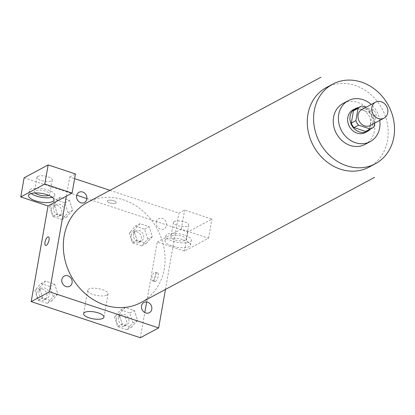 <?xml version="1.0" encoding="UTF-8"?>
<svg xmlns="http://www.w3.org/2000/svg" width="415" height="415" viewBox="0 0 415 415"><rect width="100%" height="100%" fill="white"/><g stroke="black" fill="none" stroke-linecap="round" stroke-linejoin="round"><path stroke-width="0.31" stroke-dasharray="2.08 1.56" d="M361.797 109.534A9.031 7.807 -118.2 0 1 372.945 113.809A9.031 7.807 -118.2 0 1 370.33 125.46M374.704 123.12L376.244 114.369A12.263 10.598 -118.2 0 0 373.583 109.861L365.921 107.324M373.583 109.861L369.008 112.315L357.336 108.455L361.916 106.001M355.691 109.14A12.263 10.598 -118.2 0 1 357.336 108.455M369.008 112.315A12.263 10.598 -118.2 0 1 371.664 116.828L376.244 114.369M367.28 130.761A12.263 10.598 -118.2 0 0 369.5 129.096L371.664 116.828M370.336 129.122A12.907 11.153 61.8 0 0 363.592 107.993A12.907 11.153 61.8 0 0 358.747 107.501M353.098 109.804A12.907 11.153 -118.2 0 1 361.304 109.223A12.907 11.153 -118.2 0 1 370.564 120.371A12.907 11.153 -118.2 0 1 365.288 132.551M369.5 129.096L374.081 126.642M379.761 120.407A23.23 20.076 61.8 0 0 371.228 104.481M365.013 144.415A23.23 20.076 61.8 0 0 374.501 122.487A23.23 20.076 61.8 0 0 357.839 102.417A23.23 20.076 61.8 0 0 343.07 103.465M87.378 202.421A56.782 49.069 -118.2 0 1 157.451 229.293A56.782 49.069 -118.2 0 1 141.022 302.519M66.359 196.15L69.736 177.018L74.633 178.642M109.954 190.324L178.907 213.123L184.634 210.057L211.925 219.084L187.886 231.969L86.917 198.578M165.455 289.426L178.907 213.123M156.325 222.056A5.8 5.016 -118.2 0 1 164.812 219.94A5.8 5.016 -118.2 0 1 163.173 229.251A5.8 5.016 -118.2 0 1 156.325 222.056M107.75 200.507A4.518 1.53 -170 0 0 107.278 201.036A4.518 1.53 -170 0 0 111.464 203.329A4.518 1.53 -170 0 0 116.174 202.603A4.518 1.53 -170 0 0 112.885 200.502A4.518 1.53 -170 0 0 107.75 200.507A4.518 1.53 10 0 1 112.885 200.507A4.518 1.53 10 0 1 116.174 202.608A4.518 1.53 10 0 1 111.464 203.329A4.518 1.53 10 0 1 107.278 201.042A4.518 1.53 10 0 1 107.75 200.507M174.284 221.517A7.745 2.625 -170 0 0 173.48 222.43A7.745 2.625 -170 0 0 180.65 226.357A7.745 2.625 -170 0 0 188.732 225.117A7.745 2.625 -170 0 0 183.093 221.517A7.745 2.625 -170 0 0 174.284 221.517M37.817 176.385A7.745 2.625 -170 0 0 37.013 177.298A7.745 2.625 -170 0 0 44.182 181.225A7.745 2.625 -170 0 0 52.264 179.986A7.745 2.625 -170 0 0 46.625 176.385A7.745 2.625 -170 0 0 37.817 176.385M24.122 177.812L76.739 195.211M69.736 177.018L75.457 173.952M171.753 235.865A7.745 2.625 10 0 1 180.561 235.865A7.745 2.625 10 0 1 186.2 239.465A7.745 2.625 10 0 1 185.401 240.378A7.745 2.625 10 0 1 176.593 240.384A7.745 2.625 10 0 1 170.949 236.778A7.745 2.625 10 0 1 171.753 235.865M184.302 235.056A12.907 4.373 -170 0 0 165.865 235.881A12.907 4.373 -170 0 0 177.817 242.427A12.907 4.373 -170 0 0 191.284 240.363A12.907 4.373 -170 0 0 184.302 235.056M183.456 239.839A12.907 4.373 10 0 1 190.444 245.146A12.907 4.373 10 0 1 176.972 247.21A12.907 4.373 10 0 1 165.025 240.664A12.907 4.373 10 0 1 183.456 239.839M35.078 192.939A7.745 2.625 10 0 1 34.481 191.647A7.745 2.625 10 0 1 35.285 190.734A7.745 2.625 10 0 1 44.094 190.734A7.745 2.625 10 0 1 49.733 194.334A7.745 2.625 10 0 1 48.731 195.346M52.254 197.244A12.907 4.373 -170 0 0 54.816 195.232A12.907 4.373 -170 0 0 47.834 189.925A12.907 4.373 -170 0 0 29.398 190.75A12.907 4.373 -170 0 0 31.12 193.52M157.218 242.075L181.256 229.189L208.553 238.215L184.509 251.101L157.218 242.075L146.661 301.954M208.553 238.215L211.925 219.084M184.509 251.101L187.886 231.969M181.256 229.189L184.634 210.057M147.735 239.061L144.612 229.168L135.42 226.128L129.35 232.976L132.468 242.868L141.66 245.908L147.735 239.061L152.31 236.602L149.182 226.715L140 223.675L133.926 230.522L137.059 240.41L146.241 243.455L152.321 236.612M129.35 232.976L133.926 230.522L137.049 240.415L146.241 243.455L152.31 236.602L149.193 226.715L140 223.675L133.921 230.517M132.956 322.86L129.838 312.967L120.646 309.927L114.571 316.78L117.694 326.667L126.886 329.707L132.956 322.86L137.536 320.406L134.413 310.513L125.221 307.474L119.152 314.321L122.269 324.214L131.462 327.253L137.547 320.411L134.403 310.513L125.221 307.474L119.141 314.316M114.571 316.78L119.152 314.321L122.285 324.208M53.26 296.502L50.137 286.609L40.945 283.57L34.876 290.422L37.993 300.31L47.185 303.349L53.26 296.502L57.841 294.048L54.718 284.156L45.526 281.116L39.446 287.958L42.574 297.856L51.766 300.896L57.846 294.053L54.707 284.161M50.137 286.609L54.718 284.156L45.526 281.116L39.456 287.969L42.584 297.856M49.65 206.623L52.772 216.511L61.965 219.551L68.034 212.703L64.916 202.811L55.724 199.771L49.65 206.623L54.23 204.17L57.353 214.057L66.545 217.097L72.625 210.255L69.481 200.362L60.305 197.317L54.23 204.17L57.363 214.057M68.034 212.703L72.615 210.249L69.497 200.357L60.305 197.317L54.22 204.159M140.348 337.737L144.794 312.526M106.982 295.091A10.323 3.496 -170 0 0 108.05 293.877A10.323 3.496 -170 0 0 98.495 288.643A10.323 3.496 -170 0 0 87.721 290.293A10.323 3.496 -170 0 0 95.237 295.096A10.323 3.496 -170 0 0 106.982 295.091M45.603 245.452L45.609 245.457A4.518 1.681 -71.7 0 0 45.609 245.457A4.518 1.681 -71.7 0 0 48.622 241.696A4.518 1.681 -71.7 0 0 48.441 236.877L48.441 236.877M155.454 281.458A4.518 1.681 -71.7 0 0 158.027 276.992A4.518 1.681 -71.7 0 0 157.612 272.982A4.518 1.681 -71.7 0 0 154.598 276.743A4.518 1.681 -71.7 0 0 154.774 281.557A4.518 1.681 -71.7 0 0 155.454 281.458M153.166 280.696A4.518 1.681 108.3 0 1 152.481 280.799A4.518 1.681 108.3 0 1 152.305 275.985A4.518 1.681 108.3 0 1 155.319 272.224A4.518 1.681 108.3 0 1 155.734 276.234A4.518 1.681 108.3 0 1 153.166 280.696M38.953 291.771A5.8 5.016 -118.2 0 1 41.329 288.347A5.8 5.016 -118.2 0 1 48.488 291.091A5.8 5.016 -118.2 0 1 46.807 298.577A5.8 5.016 -118.2 0 1 41.132 297.695A5.8 5.016 -118.2 0 1 38.953 291.771M40.945 283.57L45.526 281.116M34.876 290.422L39.456 287.969M37.993 300.31L42.574 297.856L51.766 300.896L57.841 294.048M47.185 303.349L51.766 300.896M36.665 292.995A5.8 5.016 -118.2 0 1 39.036 289.571A5.8 5.016 -118.2 0 1 46.195 292.321A5.8 5.016 -118.2 0 1 44.519 299.801A5.8 5.016 -118.2 0 1 38.844 298.919A5.8 5.016 -118.2 0 1 36.665 292.995M118.654 318.129A5.8 5.016 -118.2 0 1 121.024 314.705A5.8 5.016 -118.2 0 1 128.183 317.449A5.8 5.016 -118.2 0 1 126.502 324.929A5.8 5.016 -118.2 0 1 120.832 324.053A5.8 5.016 -118.2 0 1 118.654 318.129M129.838 312.967L134.413 310.513M120.646 309.927L125.221 307.474M117.694 326.667L122.269 324.214L131.462 327.253L137.536 320.406M126.886 329.707L131.462 327.253M116.361 319.353A5.8 5.016 -118.2 0 1 118.732 315.929A5.8 5.016 -118.2 0 1 125.895 318.679A5.8 5.016 -118.2 0 1 124.215 326.159A5.8 5.016 -118.2 0 1 118.54 325.277A5.8 5.016 -118.2 0 1 116.361 319.353M53.732 207.972A5.8 5.016 -118.2 0 1 56.103 204.548A5.8 5.016 -118.2 0 1 63.262 207.293A5.8 5.016 -118.2 0 1 61.586 214.773A5.8 5.016 -118.2 0 1 55.911 213.896A5.8 5.016 -118.2 0 1 53.732 207.972M64.916 202.811L69.497 200.357M55.724 199.771L60.305 197.317M52.772 216.511L57.353 214.057L66.545 217.097L72.615 210.249M61.965 219.551L66.545 217.097M51.439 209.196A5.8 5.016 -118.2 0 1 53.815 205.773A5.8 5.016 -118.2 0 1 60.974 208.522A5.8 5.016 -118.2 0 1 59.293 216.002A5.8 5.016 -118.2 0 1 53.618 215.12A5.8 5.016 -118.2 0 1 51.439 209.196M133.428 234.33A5.8 5.016 -118.2 0 1 135.798 230.906A5.8 5.016 -118.2 0 1 142.957 233.65A5.8 5.016 -118.2 0 1 141.282 241.131A5.8 5.016 -118.2 0 1 135.606 240.254A5.8 5.016 -118.2 0 1 133.428 234.33M144.612 229.168L149.193 226.715M135.42 226.128L140 223.675M132.468 242.868L137.049 240.415M141.66 245.908L146.241 243.455M131.14 235.554A5.8 5.016 -118.2 0 1 133.511 232.13A5.8 5.016 -118.2 0 1 140.669 234.88A5.8 5.016 -118.2 0 1 138.989 242.36A5.8 5.016 -118.2 0 1 133.319 241.478A5.8 5.016 -118.2 0 1 131.14 235.554M326.418 87.513A45.157 39.02 -118.2 0 1 355.126 85.469A45.157 39.02 -118.2 0 1 387.522 124.49A45.157 39.02 -118.2 0 1 369.075 167.115M173.48 222.43L170.949 236.778M188.732 225.117L186.2 239.465M190.444 245.146L191.284 240.363M165.025 240.664L165.865 235.881M37.013 177.298L34.481 191.647M52.264 179.986L49.733 194.334M53.976 200.014L54.816 195.232M28.557 195.532L29.398 190.75M103.942 317.179L108.05 293.877M83.607 313.595L87.721 290.293M157.612 272.982L155.319 272.224M154.774 281.557L152.481 280.799M44.519 299.801L46.807 298.577M39.036 289.571L41.329 288.347M124.215 326.159L126.502 324.929M118.732 315.929L121.024 314.705M59.293 216.002L61.586 214.773M53.815 205.773L56.103 204.548M138.989 242.36L141.282 241.131M133.511 232.13L135.798 230.906"/><path stroke-width="0.62" d="M371.84 107.501A9.031 7.807 -118.2 0 1 375.534 102.173A9.031 7.807 -118.2 0 1 386.681 106.448A9.031 7.807 -118.2 0 1 384.067 118.099A9.031 7.807 -118.2 0 1 375.233 116.729A9.031 7.807 -118.2 0 1 371.84 107.501M384.067 118.099L370.33 125.46A9.031 7.807 -118.2 0 1 361.496 124.09A9.031 7.807 -118.2 0 1 358.104 114.867A9.031 7.807 -118.2 0 1 361.797 109.534L375.534 102.173M371.856 128.308L367.28 130.761A12.263 10.598 -118.2 0 1 365.631 131.446L353.964 127.587L358.544 125.133L370.211 128.992A12.263 10.598 -118.2 0 0 371.856 128.308A12.263 10.598 -118.2 0 0 374.081 126.642L374.704 123.12M365.921 107.324L361.916 106.001A12.263 10.598 -118.2 0 0 360.272 106.686A12.263 10.598 -118.2 0 0 358.046 108.351L355.883 120.625A12.263 10.598 -118.2 0 0 358.544 125.133M358.046 108.351L353.471 110.81L351.303 123.079L355.883 120.625M353.471 110.81A12.263 10.598 -118.2 0 1 355.691 109.14L360.272 106.686M353.964 127.587A12.263 10.598 -118.2 0 1 351.303 123.079M358.747 107.501A12.907 11.153 61.8 0 0 355.39 108.58A12.907 11.153 61.8 0 0 351.655 125.221A12.907 11.153 61.8 0 0 367.581 131.327A12.907 11.153 61.8 0 0 370.336 129.122M367.581 131.327L365.288 132.551A12.907 11.153 -118.2 0 1 352.667 130.595A12.907 11.153 -118.2 0 1 347.822 117.419A12.907 11.153 -118.2 0 1 353.098 109.804L355.39 108.58M365.631 131.446L370.211 128.992M371.228 104.481A23.23 20.076 61.8 0 0 362.99 99.657A23.23 20.076 61.8 0 0 348.221 100.705A23.23 20.076 61.8 0 0 341.504 130.663A23.23 20.076 61.8 0 0 370.164 141.655A23.23 20.076 61.8 0 0 379.761 120.407M348.221 100.705L343.07 103.465A23.23 20.076 61.8 0 0 336.352 133.423A23.23 20.076 61.8 0 0 365.013 144.415L370.164 141.655M361.424 82.097A45.157 39.02 61.8 0 0 332.716 84.136A45.157 39.02 61.8 0 0 319.649 142.371A45.157 39.02 61.8 0 0 375.373 163.743A45.157 39.02 61.8 0 0 393.819 121.113A45.157 39.02 61.8 0 0 361.424 82.097M374.569 177.361L141.022 302.519A56.782 49.069 -118.2 0 1 85.485 293.903A56.782 49.069 -118.2 0 1 64.164 235.922A56.782 49.069 -118.2 0 1 87.378 202.421L320.925 77.263M141.546 305.855A5.8 5.016 -118.2 0 1 150.038 303.739A5.8 5.016 -118.2 0 1 148.399 313.05A5.8 5.016 -118.2 0 1 141.546 305.855M72.075 282.88A5.8 5.016 61.8 0 0 65.228 275.69A5.8 5.016 61.8 0 0 63.588 285.001A5.8 5.016 61.8 0 0 72.075 282.88M74.633 178.642L109.954 190.324M66.359 196.15L72.086 193.084L44.794 184.058L20.75 196.943L48.041 205.97L66.359 196.15L49.494 291.812L158.665 327.917L165.455 289.426M76.63 195.698A5.8 5.016 -118.2 0 1 85.117 193.582A5.8 5.016 -118.2 0 1 83.477 202.894A5.8 5.016 -118.2 0 1 76.63 195.698M76.739 195.211L86.917 198.578M44.794 184.058L48.166 164.926L24.122 177.812L20.75 196.943M48.166 164.926L75.457 173.952L72.086 193.084M48.731 195.346A7.745 2.625 10 0 1 41.656 195.574A7.745 2.625 10 0 1 35.078 192.939M31.12 193.52A12.907 4.373 -170 0 0 52.254 197.244M46.988 194.708A12.907 4.373 10 0 1 53.976 200.014A12.907 4.373 10 0 1 40.509 202.079A12.907 4.373 10 0 1 28.557 195.532A12.907 4.373 10 0 1 46.988 194.708M144.794 312.526L146.661 301.954M48.041 205.97L31.177 301.627L140.348 337.737L158.665 327.917M102.873 318.398A10.323 3.496 10 0 1 91.129 318.398A10.323 3.496 10 0 1 83.607 313.595A10.323 3.496 10 0 1 94.381 311.945A10.323 3.496 10 0 1 103.942 317.179A10.323 3.496 10 0 1 102.873 318.398M31.177 301.627L49.494 291.812M48.441 236.877A4.518 1.681 -71.7 0 0 47.761 236.981A4.518 1.681 108.3 0 1 48.441 236.877A4.518 1.681 108.3 0 1 48.617 241.691A4.518 1.681 108.3 0 1 45.603 245.452A4.518 1.681 108.3 0 1 45.188 241.442A4.518 1.681 108.3 0 1 47.756 236.981A4.518 1.681 -71.7 0 0 45.194 241.442A4.518 1.681 -71.7 0 0 45.603 245.452M375.373 163.743L369.075 167.115A45.157 39.02 -118.2 0 1 324.909 160.263A45.157 39.02 -118.2 0 1 307.951 114.151A45.157 39.02 -118.2 0 1 326.418 87.513L332.716 84.136"/></g></svg>
